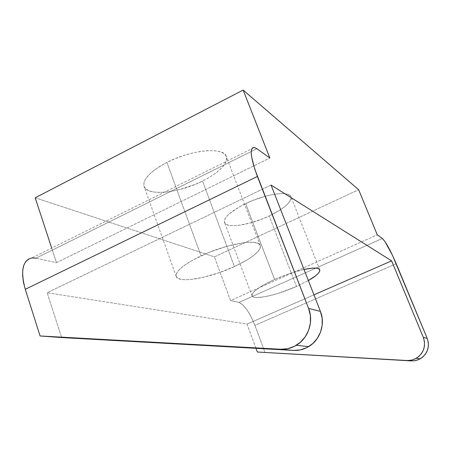 <?xml version="1.0" encoding="UTF-8"?>
<svg xmlns="http://www.w3.org/2000/svg" width="451" height="451" viewBox="0 0 451 451"><rect width="100%" height="100%" fill="white"/><g stroke="black" fill="none" stroke-linecap="round" stroke-linejoin="round"><path stroke-width="0.34" stroke-dasharray="2.25 1.69" d="M234.43 266.58C210.081 278.025 178.263 283.803 176.2 276.424C175.321 271.299 183.602 264.455 201.056 255.88L166.904 162.422C150.121 171.476 142.505 179.47 144.049 186.398C147.082 196.495 179.002 193.056 202.527 181.071L234.43 266.58L247.627 259.613L252.814 256.112L256.794 252.769L259.387 249.696L260.464 247.018L259.945 244.848L257.803 243.281L254.076 242.407L248.873 242.272L242.384 242.897L226.588 246.37L209.309 252.301L193.552 259.675L187.114 263.502L181.995 267.201L178.399 270.623L176.42 273.627L176.11 276.113L177.429 277.991L180.282 279.203L184.515 279.733L189.956 279.569L203.531 277.28L219.051 272.742L234.43 266.58L202.527 181.071L195.204 184.369L179.774 189.516L172.186 191.19L165.027 192.171L158.549 192.419L152.99 191.906L148.576 190.643L145.504 188.642L143.914 185.975L143.925 182.711L145.566 178.979L148.824 174.915L153.588 170.681L159.699 166.458L166.904 162.422L174.892 158.763L183.326 155.634L191.833 153.182L200.03 151.508L207.578 150.668L214.157 150.696L219.513 151.564L223.459 153.216L225.866 155.578L226.69 158.526L225.94 161.937L223.685 165.675L220.043 169.593L215.172 173.556L209.264 177.423L202.527 181.071C219.693 172.197 227.625 164.006 226.317 156.491C223.972 146.817 191.562 149.546 166.904 162.422L201.056 255.88C226.673 243.613 258.959 238.342 260.295 245.502C260.836 251.106 252.216 258.135 234.43 266.58M296.493 286.481C276.903 295.309 253.287 300.462 252.036 295.822C251.647 292.141 259.173 286.684 274.608 279.462L245.626 203.626C230.681 211.203 223.651 217.483 224.547 222.467C226.458 228.854 250.158 225.145 269.202 215.967L296.493 286.481L308.36 280.55L296.493 286.481L269.202 215.967L263.102 218.628L250.559 222.907L238.985 225.32L234.08 225.703L230.016 225.494L226.954 224.694L225.032 223.318L224.35 221.413L224.959 219.034L226.864 216.266L230.021 213.216L239.588 206.761L252.182 200.734L265.707 196.157L272.094 194.669L277.872 193.8L282.8 193.58L286.695 194.003L289.418 195.046L290.884 196.647L291.064 198.739L289.976 201.231L287.699 204.015L284.327 206.992L280.009 210.048L269.202 215.967C284.339 208.52 291.583 202.116 290.929 196.76C289.407 190.542 265.402 193.936 245.626 203.626L274.608 279.462L262.86 285.415L258.322 288.279L254.922 290.901L252.78 293.184L251.946 295.044L252.43 296.42L254.184 297.265L257.109 297.57L265.927 296.549L277.517 293.578L296.493 286.481M271.057 185.057L47.152 292.744L61.612 337.562L47.152 292.744L271.057 185.057M255.999 348.33L247.018 324.111L313.941 294.836L247.018 324.111L47.152 292.744L247.018 324.111L255.999 348.33M396.232 263.75L254.911 325.351L265.064 352.592L254.911 325.351C249.702 312.436 244.391 304.797 238.979 302.424L242.711 304.735L247.024 309.893L251.292 317.115L254.911 325.351L396.232 263.75M28.588 259.037L32.032 257.944M36.001 258.192L256.861 148.723L36.001 258.192L56.454 262.651L51.69 248.106L56.454 262.651L269.856 158.013L56.454 262.651L36.001 258.192L31.824 257.966L254.353 147.488M35.206 197.78L214.411 256.878L230.529 300.586L238.979 302.424L382.352 238.466L238.979 302.424L230.529 300.586L377.278 234.836L230.529 300.586L214.411 256.878L358.641 189.724L214.411 256.878L35.206 197.78M304.03 269.467L288.251 274.033L274.608 279.462C284.947 274.89 294.757 271.558 304.03 269.467M176.2 276.424L144.049 186.398M252.036 295.822L224.547 222.467M319.748 269.783L290.929 196.76M260.295 245.502L226.317 156.491"/><path stroke-width="0.68" d="M308.631 346.639C320.204 339.953 325.56 323.931 320.407 311.382L308.58 308.394C313.935 321.518 308.332 338.295 296.262 345.297L308.631 346.639C303.94 349.412 298.928 350.669 293.607 350.41L280.612 349.254L293.607 350.41L61.612 337.562L40.077 335.972L61.612 337.562L293.607 350.41L300.36 349.897L306.815 347.636L312.566 343.763L317.228 338.521L320.503 332.24L322.177 325.323L322.144 318.22L320.407 311.382L271.057 185.057L320.407 311.382L308.58 308.394L310.384 315.542L310.406 322.978L308.653 330.222L305.231 336.796L300.366 342.286L294.373 346.345L287.648 348.713L280.612 349.254L40.077 335.972L25.273 289.311L257.403 176.471L308.58 308.394L254.787 169.198L251.635 156.987L251.213 152.539L251.573 149.422L252.678 147.736L254.471 147.516L256.861 148.723L269.856 158.013L243.145 90.07L358.641 189.724L377.278 234.836L382.352 238.466L384.923 241.482L392.404 255.131L427.193 338.357L396.232 263.75C390.487 250.344 385.859 241.916 382.352 238.466L377.278 234.836L358.641 189.724L243.145 90.07L35.206 197.78L243.145 90.07L269.856 158.013L256.861 148.723L254.353 147.488C249.386 147.595 250.401 157.258 257.403 176.471L25.273 289.311L23.469 282.32L22.618 275.792L22.747 269.997L23.83 265.16L25.808 261.467L28.588 259.037M406.988 360.518L257.369 352.022L255.999 348.33L257.369 352.022L411.278 360.901L415.36 360.62L419.244 359.323L422.688 357.096L425.462 354.074L427.39 350.45L428.349 346.447L428.287 342.332L427.193 338.357L423.309 337.376L424.425 341.452L424.492 345.68L423.506 349.784L421.527 353.511L418.68 356.611L415.157 358.9L411.171 360.231L406.988 360.518L413.967 360.834L417.26 360.123L420.332 358.748C427.678 353.685 429.961 346.887 427.193 338.357L423.309 337.376L391.62 260.853L423.309 337.376C426.144 346.131 423.799 353.11 416.273 358.308L411.791 360.095L407.676 360.546L257.369 352.022L406.988 360.518M313.941 294.836L391.62 260.853L271.057 185.057L391.62 260.853L313.941 294.836M296.262 345.297C291.369 348.2 286.154 349.519 280.612 349.254L40.077 335.972L25.273 289.311C20.323 270.876 22.505 260.43 31.824 257.966M32.032 257.944L36.001 258.192M51.69 248.106L35.206 197.78L51.69 248.106M308.36 280.55L315.835 275.606L318.361 273.267L319.674 271.276L319.714 269.709L318.445 268.633L315.88 268.114L312.109 268.176L304.03 269.467C313.411 267.516 318.654 267.623 319.748 269.788C320.306 272.235 316.506 275.82 308.36 280.55M420.332 358.748L416.273 358.308"/></g></svg>
